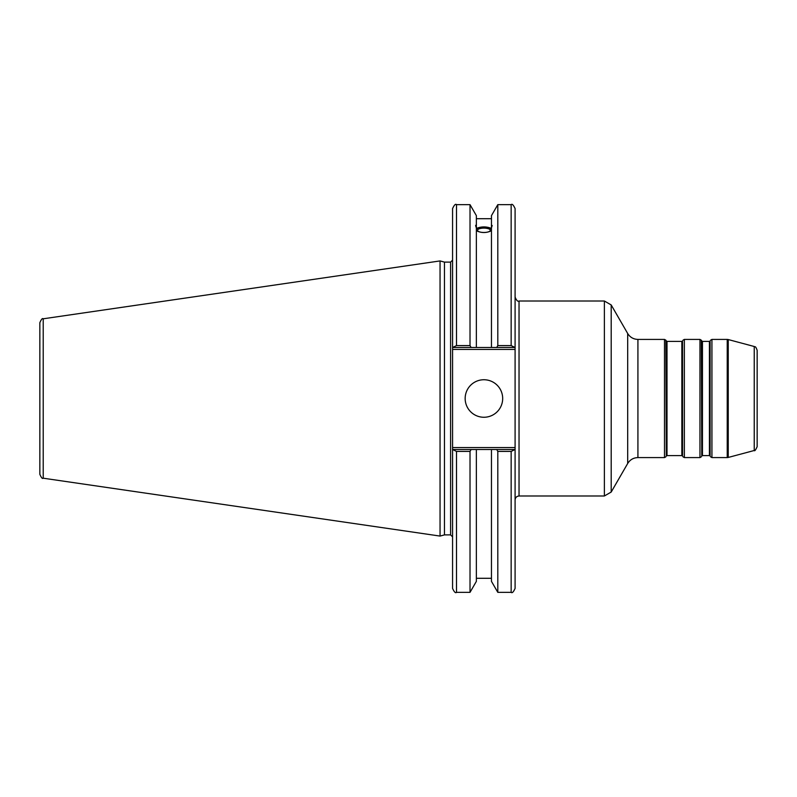 <?xml version="1.0" encoding="UTF-8"?>
<svg xmlns="http://www.w3.org/2000/svg" width="797" height="797" viewBox="0 0 797 797"><rect width="100%" height="100%" fill="white"/><g stroke="black" fill="none" stroke-linecap="round" stroke-linejoin="round"><path stroke-width="1.2" d="M709.43 455.615L702.456 455.615L702.456 341.385L709.43 341.385L709.43 455.615L710.107 456.014L710.107 340.986L709.43 341.385M710.107 340.986L710.107 456.014M702.456 341.385L701.778 340.986L701.778 456.014L701.32 340.199L699.955 339.412L699.955 457.588L684.354 457.588L684.354 339.412L699.955 339.412M681.853 455.615L667.009 455.615L667.009 341.385L681.853 341.385L681.853 455.615L682.531 456.014L682.531 340.986L681.853 341.385M682.531 340.986L682.531 456.014M667.009 341.385L666.322 340.986L666.322 456.014L665.874 340.199L664.509 339.412L664.509 457.588L637.919 457.588L637.919 339.412L664.509 339.412M711.93 339.412L727.233 339.412L727.233 457.588L711.93 457.588L711.93 339.412L710.565 340.199M637.919 339.412C633.456 339.263 630.048 337.3 627.687 333.505L627.687 463.495L611.199 492.048L611.199 304.952L604.375 301.007L604.375 495.993L519.036 495.993L519.036 301.007L604.375 301.007M515.091 347.492L515.091 208.585C513.427 204.959 512.112 203.643 511.156 204.65L511.156 345.589L515.091 347.492L515.091 447.545L452.566 447.545L452.566 588.415C454.23 592.041 455.545 593.357 456.502 592.35L456.502 451.411L452.566 449.508M515.091 449.508L511.156 451.411L511.156 592.35C512.152 593.337 513.467 592.022 515.091 588.415L515.091 447.545M728.249 339.552L754.231 346.506L754.231 450.494L728.249 457.448L728.249 339.552L727.233 339.412M754.231 450.494C754.649 451.351 755.626 450.086 757.15 446.689L757.15 350.311C755.197 344.952 754.978 347.512 754.231 346.506M514.523 449.508L496.71 449.508L497.806 451.411L497.806 592.35L511.156 592.35M496.71 449.508L491.46 449.508L491.46 581.362L497.806 592.35M477.533 230.293A6.386 2.182 180 0 1 483.918 228.111A6.386 2.182 180 0 1 490.304 230.293A6.386 2.182 180 0 1 483.918 232.475A6.386 2.182 180 0 1 477.533 230.293M492.187 225.481L491.46 227.862L491.46 225.541L492.187 225.481M491.46 230.741C486.429 233.113 481.398 233.113 476.367 230.741M476.367 227.862C475.43 225.511 475.43 224.734 476.367 225.541L476.367 347.492L514.523 347.492M475.64 225.481L476.367 225.541L476.367 215.638L470.021 204.65L470.021 345.589L456.502 345.589L456.502 204.65C455.545 203.643 454.23 204.959 452.566 208.585L452.566 349.455L515.091 349.455M476.367 228.42C481.398 226.418 486.429 226.418 491.46 228.42M491.46 229.128A8.269 2.829 0 0 0 483.918 227.464A8.269 2.829 0 0 0 476.367 229.128M491.46 227.862L491.46 347.492M491.46 225.541L491.46 215.638L497.806 204.65L497.806 345.589L496.71 347.492M452.566 447.545L452.566 349.455M444.467 534.887L444.467 262.113L450.594 262.113L450.594 534.887L444.467 534.887L440.054 536.072L43.217 478.2L43.217 318.8C42.44 317.983 41.314 319.288 39.85 322.695L39.85 474.305C41.314 477.712 42.44 479.017 43.217 478.2M497.806 345.589L511.156 345.589L497.806 345.589M491.46 449.508L453.134 449.508M456.502 451.411L470.021 451.411L471.127 449.508M470.021 451.411L470.021 592.35L456.502 592.35M452.566 347.492L456.502 345.589M39.85 342.222L39.85 322.695M43.217 318.8L440.054 260.928L440.054 536.072M453.134 347.492L476.367 347.492M497.806 451.411L511.156 451.411M471.127 347.492L470.021 345.589M465.159 398.5A18.759 18.759 0 0 1 493.293 382.251A18.759 18.759 0 0 1 493.293 414.749A18.759 18.759 0 0 1 465.159 398.5M476.367 449.508L476.367 581.362L470.021 592.35M701.778 456.014L702.456 455.615M701.778 340.986L701.32 340.199M666.322 456.014L667.009 455.615M666.322 340.986L665.874 340.199M711.93 457.588L710.565 456.801M701.32 456.801L699.955 457.588M684.354 457.588L682.989 456.801M684.354 339.412L682.989 340.199M665.874 456.801L664.509 457.588M627.687 463.495C630.048 459.7 633.456 457.737 637.919 457.588M627.687 333.505L611.199 304.952M611.199 492.048L604.375 495.993M519.036 495.993C516.645 496.222 515.33 497.537 515.091 499.928M519.036 301.007C517.811 301.804 516.496 300.489 515.091 297.072M728.249 457.448L727.233 457.588M450.594 534.887L452.566 536.859M450.594 262.113L452.566 260.141M456.502 204.65L470.021 204.65M497.806 204.65L511.156 204.65M476.367 218.707L491.46 218.707M476.367 578.293L491.46 578.293M444.467 262.113L440.054 260.928"/></g></svg>
